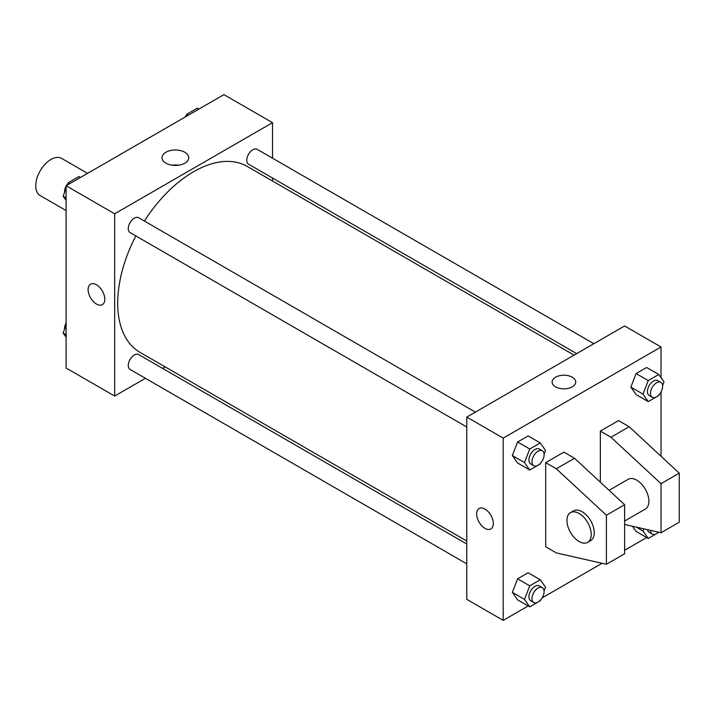 <?xml version="1.0" encoding="UTF-8"?>
<svg xmlns="http://www.w3.org/2000/svg" width="715" height="715" viewBox="0 0 715 715"><rect width="100%" height="100%" fill="white"/><g stroke="black" fill="none" stroke-linecap="round" stroke-linejoin="round"><path stroke-width="1.07" d="M87.57 173.37L61.66 158.408A21.459 12.396 120 0 0 45.117 164.155A21.459 12.396 120 0 0 35.75 185.757A21.459 12.396 120 0 0 40.192 195.588L66.102 210.541M145.422 378.298L114.668 396.056L66.102 368.019L66.102 185.757L223.947 94.63L272.513 122.667L272.513 158.176M165.192 366.884L162.591 368.386M135.814 235.914A107.313 61.964 120 0 0 117.707 303.178A107.313 61.964 120 0 0 139.934 352.298L466.77 541.005M574.091 355.123L247.247 166.425A107.313 61.964 120 0 0 144.394 221.042M272.513 178.008L272.513 181.011M114.668 396.056L114.668 213.794L272.513 122.667M593.861 343.709L257.132 149.301A8.589 4.96 120 0 0 250.518 151.598A8.589 4.96 120 0 0 246.773 160.24A8.589 4.96 120 0 0 248.552 164.173L576.692 353.621M466.77 543.999L138.63 354.551A8.589 4.96 120 0 0 132.016 356.856A8.589 4.96 120 0 0 128.271 365.49A8.589 4.96 120 0 0 130.05 369.423L466.77 563.831M466.77 426.998L130.05 232.59A8.589 4.96 -60 0 1 130.05 222.678A8.589 4.96 -60 0 1 138.63 217.718L475.359 412.126M114.668 213.794L66.102 185.757M165.925 163.172A13.362 7.713 180 0 1 162.01 157.72A13.362 7.713 180 0 1 175.381 149.998A13.362 7.713 180 0 1 188.742 157.72A13.362 7.713 180 0 1 180.493 164.843A13.362 7.713 180 0 1 165.925 163.172M104.801 299.228A11.806 6.819 60 0 1 102.361 304.635A11.806 6.819 60 0 1 90.555 297.815A11.806 6.819 60 0 1 90.555 284.186A11.806 6.819 60 0 1 99.653 287.35A11.806 6.819 60 0 1 104.801 299.228M102.361 304.635A11.806 6.819 60 0 1 90.555 297.815A11.806 6.819 60 0 1 90.555 284.186M172.136 165.201A13.362 7.713 180 0 1 178.616 165.201M528.171 605.954L503.199 620.37L466.77 599.34L466.77 417.086L624.615 325.951L661.035 346.981L661.035 377.743M646.673 537.537L624.615 550.273M602.048 563.304L542.131 597.892M661.035 391.936L661.035 456.277M572.25 386.851A11.806 6.819 180 0 1 559.389 388.325A11.806 6.819 180 0 1 552.105 382.033A11.806 6.819 180 0 1 563.903 375.214A11.806 6.819 180 0 1 575.709 382.033A11.806 6.819 180 0 1 572.25 386.851M503.199 620.37L503.199 438.116L466.77 417.086M503.199 438.116L661.035 346.981M575.709 382.033A11.806 6.819 0 0 0 563.903 375.223A11.806 6.819 0 0 0 552.105 382.033M479.086 508.499A11.806 6.819 -120 0 0 477.28 517.964A11.806 6.819 -120 0 0 484.985 528.367A11.806 6.819 60 0 1 477.271 517.964A11.806 6.819 60 0 1 479.086 508.499A11.806 6.819 60 0 1 490.892 515.318A11.806 6.819 60 0 1 490.892 528.948A11.806 6.819 60 0 1 484.985 528.367A11.806 6.819 -120 0 0 490.892 528.948M636.109 531.433L632.462 526.249L636.109 531.433L648.255 538.449L643 530.968L643.822 528.832M630.853 387.119L636.109 373.57L646.628 367.501L636.109 373.57L630.853 387.119L636.109 394.6L630.853 387.119L643 394.135L648.255 380.586L658.765 374.508L664.021 381.989L662.591 385.689M512.351 455.535L517.606 441.986L528.126 435.918L517.606 441.986L512.351 455.535L517.606 463.016L512.351 455.535L524.497 462.551L529.752 449.002L540.263 442.925L545.527 450.405L544.088 454.105M512.351 592.369L517.606 578.819L528.126 572.751L517.606 578.819L512.351 592.369L517.606 599.849L512.351 592.369L524.497 599.385L529.752 585.835L540.263 579.758L545.527 587.238L544.088 590.939M600.332 482.187L600.332 431.1L618.547 420.59L629.164 426.721L679.25 473.16L679.25 522.227L661.035 532.747L661.035 483.68L610.95 437.24L600.332 431.1M545.697 546.769L545.697 462.65L556.315 468.781L606.4 515.22L606.4 564.287L556.315 552.901L545.697 546.769M606.4 564.287L624.615 553.776L624.615 504.71L574.529 458.261L563.903 452.13L545.697 462.65M624.615 521.029L645.341 509.062A17.169 9.912 -120 0 0 645.341 489.239A17.169 9.912 -120 0 0 628.172 479.318L609.109 490.329M624.615 524.461L661.035 532.747M570.499 512.619L573.528 510.868A17.169 9.912 60 0 1 590.706 520.779A17.169 9.912 60 0 1 590.706 540.603L587.667 542.363A17.169 9.912 60 0 1 579.078 541.505A17.169 9.912 60 0 1 567.862 526.374A17.169 9.912 60 0 1 570.499 512.619A17.169 9.912 60 0 1 587.667 522.531A17.169 9.912 60 0 1 587.667 542.363M679.25 473.16L661.035 483.68M624.615 504.71L606.4 515.22M629.164 426.721L610.95 437.24M574.529 458.261L556.315 468.781M66.102 200.423L63.117 196.178L66.102 188.474M67.46 184.971L68.372 182.629L78.891 176.551L80.464 177.463M66.102 197.903L63.117 196.178M69.954 183.532L68.372 182.629M66.102 186.231A8.589 4.96 120 0 0 64.529 191.852A8.589 4.96 120 0 0 64.547 192.478M68.05 183.46A8.589 4.96 120 0 0 66.513 185.525M185.963 116.554L186.874 114.212L197.394 108.135L198.967 109.046M188.456 115.124L186.874 114.212M186.552 115.044A8.589 4.96 120 0 0 185.015 117.108M66.102 337.257L63.117 333.011L66.102 325.307M66.102 334.736L63.117 333.011M66.102 323.064A8.589 4.96 120 0 0 64.529 328.694A8.589 4.96 120 0 0 64.547 329.311M540.594 463.123L540.263 463.955L529.752 470.032L524.497 462.551M542.336 450.799L539.298 449.047A8.589 4.96 120 0 0 532.684 451.344A8.589 4.96 120 0 0 528.939 459.986A8.589 4.96 120 0 0 530.718 463.91L533.748 465.662A8.589 4.96 120 0 0 542.336 460.71A8.589 4.96 120 0 0 542.336 450.799A8.589 4.96 120 0 0 535.723 453.096A8.589 4.96 120 0 0 531.978 461.738A8.589 4.96 120 0 0 533.748 465.662M529.752 470.032L517.606 463.016M529.752 449.002L517.606 441.986M540.263 442.925L528.126 435.918M659.087 394.707L658.765 395.538L648.255 401.616L643 394.135M660.839 382.382L657.8 380.63A8.589 4.96 120 0 0 651.186 382.927A8.589 4.96 120 0 0 647.441 391.57A8.589 4.96 120 0 0 649.22 395.493L652.25 397.245A8.589 4.96 120 0 0 660.839 392.294A8.589 4.96 120 0 0 660.839 382.382A8.589 4.96 120 0 0 654.225 384.679A8.589 4.96 120 0 0 650.471 393.322A8.589 4.96 120 0 0 652.25 397.245M648.255 401.616L636.109 394.6M648.255 380.586L636.109 373.57M658.765 374.508L646.628 367.501M540.594 599.957L540.263 600.788L529.752 606.865L524.497 599.385M542.336 587.632L539.298 585.88A8.589 4.96 120 0 0 532.684 588.177A8.589 4.96 120 0 0 528.939 596.819A8.589 4.96 120 0 0 530.718 600.743L533.748 602.504A8.589 4.96 120 0 0 542.336 597.543A8.589 4.96 120 0 0 542.336 587.632A8.589 4.96 120 0 0 535.723 589.929A8.589 4.96 120 0 0 531.978 598.571A8.589 4.96 120 0 0 533.748 602.504M529.752 606.865L517.606 599.849M529.752 585.835L517.606 578.819M540.263 579.758L528.126 572.751M658.819 532.246L648.255 538.449M647.549 529.681A8.589 4.96 120 0 0 649.22 532.335L652.25 534.087A8.589 4.96 120 0 0 658.488 532.166M643 530.968L636.35 527.134M650.48 530.342A8.589 4.96 120 0 0 652.25 534.087"/></g></svg>
